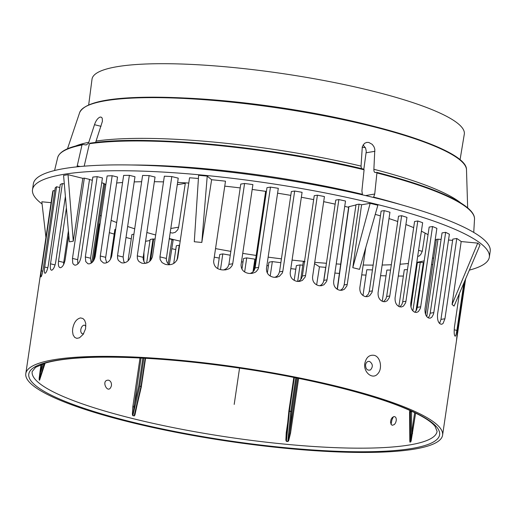 <?xml version="1.0" encoding="UTF-8"?>
<svg xmlns="http://www.w3.org/2000/svg" width="516" height="516" viewBox="0 0 516 516"><rect width="100%" height="100%" fill="white"/><g stroke="black" fill="none" stroke-linecap="round" stroke-linejoin="round"><path stroke-width="0.77" d="M362.484 194.861L361.897 190.843L364.083 169.77L363.812 169.171A209.967 37.184 -171.6 0 0 90.165 143.222L89.945 143.209C144.248 134.521 271.7 146.621 363.883 169.171M90.165 143.222L89.423 143.732A210.715 37.313 8.4 0 1 364.083 169.77L363.812 169.171M361.432 168.59L361.039 166.107L362.303 146.744L364.464 143.371L366.715 142.403L368.811 142.455L372.268 144.383L374.055 146.912L374.822 149.324L373.881 169.287C373.836 171.486 374.39 172.57 375.545 172.537L376.648 172.35L376.919 172.957L374.732 194.022L373.487 197.48M376.648 172.35L376.919 172.957A210.715 37.313 8.4 0 1 474.507 219.223L473.746 232.419M425.094 233.077L422.301 251.221L420.785 254.42L419.237 255.994L417.708 256.342M185.36 182.851L178.639 227.169L177.717 229.846L175.221 232.335L172.563 233.064L170.196 232.619M77.013 166.836L81.986 144.99L82.721 144.48L86.211 144.97L88.436 143.377L94.493 124.698C95.995 120.415 97.93 117.854 100.297 117.022L101.581 117.326L102.233 118.299L102.42 121.305L95.615 142.474M81.986 144.99A210.715 37.313 8.4 0 0 57.657 157.67C59.359 151.71 67.635 147.312 82.476 144.474L82.721 144.48M363.845 169.164L366.276 151.33L365.618 148.195L363.077 144.899M375.1 172.518L375.545 172.537M89.423 143.732L84.185 166.178M201.814 242.456L194.287 241.74L198.621 175.292L207.226 176.104L201.814 242.456L211.625 179.723A210.651 37.3 8.4 0 1 225.492 181.187L213.637 261.47C213.927 266.333 216.655 269.126 221.822 269.842A210.651 37.3 -171.6 0 1 222.415 269.92L225.666 269.862L228.814 268.849L230.342 267.836L232.174 265.534L232.722 263.766L228.923 264.366L240.779 184.077L244.578 183.483A210.651 37.3 8.4 0 1 252.905 184.58L241.043 264.869C241.133 269.604 243.636 272.435 248.544 273.364A210.651 37.3 -171.6 0 1 249.009 273.435L252.014 273.416L255.027 272.39L256.355 271.455L258.129 269.068L258.619 267.391L255.117 267.939L266.972 187.656L270.474 187.108A210.651 37.3 8.4 0 1 278.305 188.314L266.45 268.604C266.404 273.248 268.72 276.112 273.403 277.202A210.651 37.3 -171.6 0 1 273.77 277.26L276.582 277.279L279.446 276.26L282.342 272.99L282.82 271.313L279.511 271.829L291.366 191.539L294.675 191.023A210.651 37.3 8.4 0 1 302.079 192.326L290.224 272.616C290.089 277.195 292.25 280.085 296.706 281.297A210.651 37.3 -171.6 0 1 297.01 281.349L299.654 281.394L302.37 280.388L305.137 277.079L305.569 275.473L302.382 275.976L314.244 195.687L317.424 195.19A210.651 37.3 8.4 0 1 324.435 196.57L312.58 276.86C312.386 281.401 314.405 284.322 318.643 285.619A210.651 37.3 -171.6 0 1 318.894 285.671L321.384 285.735L323.958 284.755L326.609 281.42L327.015 279.865L323.906 280.349L335.761 200.066L338.87 199.576A210.651 37.3 8.4 0 1 345.514 201.034L333.659 281.323C333.426 285.845 335.31 288.792 339.322 290.153A210.651 37.3 -171.6 0 1 339.528 290.198L341.876 290.289L344.32 289.321L346.849 285.98L347.229 284.458L344.159 284.942L356.014 204.652L359.084 204.175A210.651 37.3 8.4 0 1 361.587 204.775L370.166 203.323L377.867 205.233L359.542 269.346L352.802 267.681L370.166 203.323M207.226 176.104L211.625 179.723M352.802 267.681L361.587 204.775M454.067 306.104L452.068 304.453L477.719 243.12L480.009 245.003L454.067 306.104M452.068 304.453L461.181 241.553L477.719 243.12M143.938 252.33L143.906 261.573M145.57 241.288L149.975 240.54M51.09 202.665L41.835 201.788L45.937 237.541M42.093 204.001A230.891 40.887 8.4 0 1 32.508 189.669A230.891 40.887 8.4 0 1 63.236 174.421A230.891 40.887 8.4 0 1 323.126 192.532A230.891 40.887 8.4 0 1 489.336 257.123A230.891 40.887 8.4 0 1 469.347 270.12M415.135 275.925A230.891 40.887 8.4 0 1 414.793 275.931M403.37 276.06A230.891 40.887 8.4 0 1 398.294 276.047M386.007 275.854A230.891 40.887 8.4 0 1 380.576 275.699M365.999 275.105A230.891 40.887 8.4 0 1 361.729 274.886M339.386 273.416A230.891 40.887 8.4 0 1 334.878 273.061M295.816 269.217A230.891 40.887 8.4 0 1 290.811 268.63M268.417 265.759A230.891 40.887 8.4 0 1 266.901 265.553M255.704 263.953A230.891 40.887 8.4 0 1 254.195 263.734M243.017 262.025A230.891 40.887 8.4 0 1 241.501 261.786M219.236 258.058A230.891 40.887 8.4 0 1 214.275 257.174M175.769 249.563A230.891 40.887 8.4 0 1 171.796 248.699M131.257 238.882A230.891 40.887 8.4 0 1 126.014 237.457M114.197 234.096A230.891 40.887 8.4 0 1 109.334 232.639M98.433 229.22A230.891 40.887 8.4 0 1 97.969 229.065M104.748 184.522A182.916 32.392 8.4 0 1 105.883 184.341M116.661 183.006A182.916 32.392 8.4 0 1 122.589 182.509M134.218 181.909A182.916 32.392 8.4 0 1 141.661 181.722M154.368 181.703A182.916 32.392 8.4 0 1 163.501 181.884M177.607 182.425A182.916 32.392 8.4 0 1 188.772 183.064M224.763 186.153A182.916 32.392 8.4 0 1 240.211 187.921M252.182 189.456A182.916 32.392 8.4 0 1 266.411 191.462M277.582 193.184A182.916 32.392 8.4 0 1 290.798 195.383M301.344 197.267A182.916 32.392 8.4 0 1 313.663 199.621M323.687 201.666A182.916 32.392 8.4 0 1 335.155 204.155M344.727 206.361A182.916 32.392 8.4 0 1 348.623 207.297M375.261 214.366A182.916 32.392 8.4 0 1 380.421 215.888M389.012 218.578A182.916 32.392 8.4 0 1 397.726 221.519M405.898 224.518A182.916 32.392 8.4 0 1 413.664 227.666M421.398 231.194A182.916 32.392 8.4 0 1 428.041 234.703M435.227 239.482A182.916 32.392 8.4 0 1 436.278 240.34M433.743 257.832A182.916 32.392 8.4 0 1 432.44 258.374M424.178 260.87A182.916 32.392 8.4 0 1 416.805 262.315M408.375 263.457A182.916 32.392 8.4 0 1 400.035 264.224M391.347 264.734A182.916 32.392 8.4 0 1 382.15 265.031M373.152 265.121A182.916 32.392 8.4 0 1 363.187 265.018M340.676 264.179A182.916 32.392 8.4 0 1 336.226 263.921M326.428 263.27A182.916 32.392 8.4 0 1 314.728 262.341M304.537 261.399A182.916 32.392 8.4 0 1 292.069 260.09M281.426 258.845A182.916 32.392 8.4 0 1 268.139 257.136M256.942 255.549A182.916 32.392 8.4 0 1 242.746 253.362M230.839 251.369A182.916 32.392 8.4 0 1 215.54 248.596M180.2 241.153A182.916 32.392 8.4 0 1 169.319 238.534M155.664 234.98A182.916 32.392 8.4 0 1 146.867 232.51M134.702 228.814A182.916 32.392 8.4 0 1 127.633 226.492M116.674 222.551A182.916 32.392 8.4 0 1 111.146 220.364M101.213 215.972A182.916 32.392 8.4 0 1 100.052 215.404M390.56 270.062A204.652 36.243 8.4 0 1 386.858 270.074L382.246 301.292M410.8 306.201L417.334 262.754A184.412 32.656 -171.6 0 0 420.256 262.263L423.913 262.657M431.55 264.405L432.75 264.682M407.466 269.623A204.652 36.243 8.4 0 1 404.299 269.752L398.874 306.498M426.79 316.572L438.007 239.192L436.42 239.36L425.558 314.302M438.007 239.192L441.09 239.437M448.52 240.024L452.629 240.353M365.76 247.596L359.852 287.586C359.594 292.12 361.31 295.094 365.005 296.513A210.651 37.3 -171.6 0 1 365.193 296.565L367.353 296.681L369.617 295.739L371.984 292.417L372.346 290.908L369.269 291.392L381.124 211.102L384.207 210.618A210.651 37.3 8.4 0 1 389.948 212.231L378.093 292.52C377.822 297.081 379.408 300.08 382.853 301.518A210.651 37.3 -171.6 0 1 383.053 301.576L385.071 301.718L387.2 300.789L389.419 297.519L389.786 295.984L386.658 296.474L398.513 216.191L401.642 215.701A210.651 37.3 8.4 0 1 406.956 217.371L395.101 297.655C394.83 302.273 396.275 305.298 399.442 306.73A210.651 37.3 -171.6 0 1 399.655 306.801L401.519 306.968L403.506 306.059L405.57 302.873L405.937 301.28L402.719 301.789L414.574 221.499L417.799 220.996A210.651 37.3 8.4 0 1 422.649 222.725L410.794 303.015C410.53 307.717 411.82 310.767 414.677 312.174A210.651 37.3 -171.6 0 1 414.896 312.257L416.593 312.451L418.418 311.567L420.308 308.471L420.688 306.814L417.315 307.343L429.17 227.059L432.543 226.53A210.651 37.3 8.4 0 1 436.878 228.33L425.016 308.62C424.758 313.444 425.874 316.527 428.37 317.869A210.651 37.3 -171.6 0 1 428.603 317.979L430.105 318.198L431.718 317.353L433.414 314.373L433.808 312.625L430.202 313.193L442.057 232.903L445.663 232.335A210.651 37.3 8.4 0 1 449.378 234.219L437.523 314.508C437.265 319.507 438.161 322.629 440.225 323.88A210.651 37.3 -171.6 0 1 440.451 324.009L441.715 324.267L443.05 323.5L444.934 318.778L440.954 319.398L452.816 239.114L456.789 238.489A210.651 37.3 8.4 0 1 461.181 241.553M372.442 269.907A204.652 36.243 8.4 0 1 366.792 269.745L362.98 295.533M337.18 289.237L348.7 206.748L355.969 204.955M169.267 264.727L167.371 262.825L166.378 260.27L166.384 258.432L159.954 256.871L160.154 259.632L162.089 262.625L165.333 264.353L167.345 264.695A210.651 37.3 -171.6 0 1 167.9 264.734C172.763 264.96 176.033 262.741 177.697 258.065L189.559 177.775A210.651 37.3 8.4 0 1 198.415 178.497M106.735 262.728L105.587 258.961L105.683 257.323L100.304 256.013L100.31 258.839L100.91 260.722L103.458 262.954L104.742 263.121A210.651 37.3 -171.6 0 1 104.974 263.115C108.424 262.657 110.695 260.18 111.779 255.691L123.634 175.408A210.651 37.3 8.4 0 1 129.387 175.35L134.986 176.711L123.131 257L117.532 255.639L117.616 258.529L118.37 260.445L121.357 262.747L122.795 262.947A210.651 37.3 -171.6 0 1 123.098 262.947C126.981 262.67 129.522 260.27 130.729 255.736L142.584 175.446A210.651 37.3 8.4 0 1 149.13 175.601L155.052 177.04L143.196 257.329L137.275 255.884L137.404 258.703L138.236 260.599L139.088 261.625L141.765 263.154L143.493 263.431A210.651 37.3 -171.6 0 1 143.893 263.444C148.234 263.392 151.104 261.064 152.491 256.471L164.346 176.188A210.651 37.3 8.4 0 1 171.809 176.582L178.239 178.143L166.384 258.432M25.8 373.636A210.651 37.3 8.4 0 1 53.838 359.723A210.651 37.3 8.4 0 1 290.947 376.248A210.651 37.3 8.4 0 1 442.586 435.182A210.651 37.3 8.4 0 1 228.743 441.309A210.651 37.3 8.4 0 1 25.8 373.636L52.677 191.9A210.651 37.3 8.4 0 1 53.187 190.559L54.761 190.939M68.035 174.679L73.278 241.172L69.37 241.836L63.571 175.434L68.035 174.679L82.837 178.343A210.651 37.3 8.4 0 1 84.334 178.123L89.526 179.387L77.671 259.677L72.479 258.406L72.717 262.966L73.201 264.005L74.568 265.095L75.465 265.16A210.651 37.3 -171.6 0 1 75.594 265.147C78.232 264.411 80.019 261.818 80.96 257.361L92.822 177.072A210.651 37.3 8.4 0 1 97.189 176.659L102.439 177.943L90.584 258.226L85.334 256.949L85.746 261.573L87.914 263.753L89.023 263.876A210.651 37.3 -171.6 0 1 89.197 263.863C92.241 263.257 94.26 260.715 95.266 256.252L107.122 175.969A210.651 37.3 8.4 0 1 112.159 175.724L117.545 177.033L105.683 257.323M89.507 179.529L92.345 180.29M101.723 182.799L103.826 183.361L104.509 184.038M42.815 271.21L41.332 270.848C40.68 275.286 40.596 277.273 41.08 276.815A210.651 37.3 -171.6 0 1 41.125 276.75C41.809 275.686 42.551 272.829 43.35 268.178L55.212 187.889A210.651 37.3 8.4 0 1 56.56 186.74L59.811 187.534M47.801 267.785L44.705 267.03C44.118 271.435 44.318 273.493 45.298 273.203A210.651 37.3 -171.6 0 1 45.369 273.158C46.556 272.138 47.569 269.346 48.407 264.785L60.262 184.496A210.651 37.3 8.4 0 1 62.372 183.528L64.319 184.006M294.172 280.362L296.352 265.605L300.093 264.927L297.655 281.446M302.776 265.211A204.652 36.243 8.4 0 1 300.093 264.927M305.033 261.722L303.24 261.87L300.789 279.504M314.541 263.592L319.462 266.824L316.643 284.884M323.577 281.691L325.699 267.353A204.652 36.243 8.4 0 1 319.462 266.824M93.847 260.296L99.195 224.06L100.04 223.912M280.859 262.689A204.652 36.243 8.4 0 1 272.338 261.593L270.21 276.015M267.333 273.093L268.939 262.212L272.338 261.593M179.581 245.306A204.652 36.243 8.4 0 1 179.226 245.229L177.033 260.096M173.724 263.405L176.33 245.758L179.226 245.229M241.952 269.204L243.539 258.477L246.719 257.897L244.642 271.926M252.995 271.861L254.872 259.135A204.652 36.243 8.4 0 1 246.719 257.897M110.469 259.335L114.887 229.42L115.681 229.278M146.654 263.057L150.137 239.489L153.026 238.966L149.717 261.335M150.627 260.432L153.607 239.114A204.652 36.243 8.4 0 1 153.026 238.966M153.607 239.114L155.077 238.94M169.274 238.831A184.412 32.656 -171.6 0 0 171.931 239.489L172.918 240.185M217.694 268.514L219.764 254.465L222.802 253.911L220.487 269.604M230.271 255.214A204.652 36.243 8.4 0 1 222.802 253.911M128.007 260.87L131.896 234.561L133.908 234.193M82.837 178.343L73.278 241.172M136.392 407.588L134.147 415.832L132.864 415.515L139.72 386.232A0.748 0.355 -77.4 0 0 139.739 386.103L141.294 386.645M140.023 357.981L132.805 406.853L132.367 414.348L132.696 415.535L134.289 415.935L134.934 414.987L137.082 405.028M132.844 415.638A0.748 0.355 -76 0 1 132.864 415.515L141.049 358.033M132.805 406.853L133.825 406.95L138.727 386.007L142.842 358.123M135.637 411.188L141.378 386.658A0.748 0.748 0 0 0 141.39 386.594L141.023 386.42A0.748 0.348 105.2 0 1 140.997 386.548L134.147 415.832A0.748 0.348 103.9 0 0 134.121 415.961M287.689 422.817L286.219 432.795L285.864 440.2L286.412 441.399L289.373 411.207L288.825 411.252L291.714 411.568L290.805 411.342L287.857 441.406L286.432 441.27L286.49 435.053L288.844 411.297L286.496 435.001M286.219 432.795L286.715 432.789M286.412 441.399L288.031 441.49L288.728 440.471L290.534 433.201L298.629 378.389M297.706 378.202L289.618 432.976L290.534 433.201M296.674 377.989L291.714 411.568L289.618 432.976L287.844 441.535M409.781 438.916L409.898 442.109A0.748 0.645 -99.4 0 0 409.904 441.98L409.691 412.026L411.458 411.865L410.439 411.774A0.748 0.651 82.6 0 0 410.433 411.903L410.646 441.851L409.904 441.98L409.872 437.787M409.898 442.109L410.736 441.902L411.175 440.787L415.625 413.097M414.658 412.632L411.607 433.292L412.626 433.382M411.562 411.175L411.607 433.292L410.646 441.851A0.748 0.651 80.3 0 1 410.639 441.98M440.954 319.398L439.632 323.435M430.202 313.193L429.499 315.805L428.248 317.811M417.315 307.343L416.509 310.084L414.87 312.245M402.719 301.789L401.893 304.492L399.874 306.865M386.658 296.474L385.813 299.157L383.472 301.679M369.269 291.392L368.398 294.062L365.78 296.681M344.159 284.942L343.243 287.618L341.927 289.27L340.302 290.327M323.906 280.349L322.952 283.052L321.545 284.716L319.791 285.793M302.382 275.976L301.376 278.711L299.873 280.394L298.016 281.472M279.511 271.829L278.427 274.615L276.815 276.312L274.873 277.376M255.117 267.939L254.053 270.636L252.472 272.306L250.195 273.532M228.923 264.366L227.859 266.998L226.266 268.636L223.686 270.003M145.37 263.353L143.97 261.683L143.151 259.064L143.196 257.329M124.704 262.741L123.75 261.386L123.131 257M91.158 263.179L90.584 258.226M77.826 263.947L77.671 259.677M63.558 264.689L63.745 262.418L58.54 261.154C58.037 265.534 58.727 267.707 60.598 267.681L59.979 267.681M68.409 230.826L63.745 262.418M40.983 364.58L39.119 378.628L39.519 380.234L39.932 379.054M369.598 361.464C367.495 361.129 366.147 362.258 365.554 364.851C365.683 369.082 367.327 370.772 370.482 369.927C373.171 366.715 372.881 363.896 369.598 361.464M85.914 326.002L84.224 325.099C82.47 325.499 81.322 327.028 80.78 329.692L80.793 331.685L81.509 333.272L82.476 333.833L83.631 333.684M108.702 380.202C110.727 381.072 111.643 382.866 111.456 385.575C108.373 396.275 99.936 379.479 108.702 380.202M394.076 416.567C395.746 416.709 396.469 418.095 396.224 420.727L395.617 422.765L394.411 424.513L392.295 425.294L391.173 424.539L390.483 422.088L391.115 419.244L392.283 417.508L394.076 416.567M40.042 378.609L39.551 380.105L39.171 379.795L41.983 364.199M40.016 371.133L40.925 371.365L43.428 363.69M39.706 379.744L45.118 363.154M374.281 355.35C380.718 356.911 382.666 369.063 377.654 373.9C372.623 380.04 363.09 372.223 364.857 363.29C366.244 357.259 369.385 354.608 374.281 355.35M80.548 317.921L82.921 318.507L84.63 320.281L85.74 323.377L85.566 328.802L83.186 334.381L79.458 337.812L76.82 338.348L74.71 337.419L73.104 334.89L72.524 331.466L72.698 328.666C73.904 322.461 76.523 318.882 80.548 317.921M393.373 416.741L391.928 419.882L391.089 424.423M459.375 293.604L454.499 326.641C454.003 331.607 454.106 334.665 454.802 335.813A210.651 37.3 -171.6 0 1 454.88 335.929L455.125 336.148M454.88 335.929C455.473 336.864 456.144 335.032 456.886 330.433L454.196 329.756M465.006 280.343L457.376 332.007L456.454 340.882A210.651 37.3 -171.6 0 1 456.447 340.966L442.586 435.182M456.447 340.966L457.311 335.174L456.97 335.09M44.963 273.274L45.298 273.203M55.064 264.927L50.516 263.818C49.975 268.204 50.426 270.32 51.864 270.171L51.381 270.21M65.403 196.403L55.722 261.954C54.864 266.456 53.606 269.191 51.955 270.139A210.651 37.3 -171.6 0 0 51.864 270.171M68.783 235.109L65.164 259.645C64.274 264.115 62.784 266.791 60.701 267.656A210.651 37.3 -171.6 0 0 60.598 267.681M465.625 278.885L457.311 335.174M463.903 282.942L456.886 330.433M432.543 226.53L420.688 306.814M270.474 187.108L258.619 267.391M359.084 204.175L347.229 284.458M294.675 191.023L282.82 271.313M417.799 220.996L405.937 301.28M244.578 183.483L232.722 263.766M445.663 232.335L433.808 312.625M384.207 210.618L372.346 290.908M338.87 199.576L327.015 279.865M317.424 195.19L305.569 275.473M401.642 215.701L389.786 295.984M456.789 238.489L444.934 318.778M117.532 255.639L129.387 175.35M58.54 261.154L66.403 207.871M41.332 270.848L53.187 190.559M100.304 256.013L112.159 175.724M137.275 255.884L149.13 175.601M72.479 258.406L84.334 178.123M50.516 263.818L62.372 183.528M44.705 267.03L56.56 186.74M85.334 256.949L97.189 176.659M159.954 256.871L171.809 176.582M32.508 189.669L33.366 183.825A230.891 40.887 8.4 0 1 64.1 168.577A230.891 40.887 8.4 0 1 323.99 186.689A230.891 40.887 8.4 0 1 490.2 251.286L489.336 257.123M88.681 104.903L92.009 79.232A188.159 33.321 8.4 0 1 117.068 66.699A188.159 33.321 8.4 0 1 329.144 81.515A188.159 33.321 8.4 0 1 464.297 134.205L460.059 159.741M365.315 147.544A181.871 32.205 8.4 0 1 362.168 147.402M234.193 404.409L239.559 368.076M253.917 270.835L265.656 191.352M178.639 227.169L170.802 228.491M185.302 183.341L177.272 184.702M462.684 162.476A194.88 34.508 -171.6 0 0 278.034 107.509A194.88 34.508 -171.6 0 0 85.379 106.754M466.49 169.725C467.335 151.839 391.644 126.168 298.635 110.74C244.887 101.904 196.493 97.382 153.458 97.176C109.076 97.227 84.469 102.368 79.645 112.604A195.616 34.643 8.4 0 1 105.419 100.755A195.616 34.643 8.4 0 1 322.648 115.532A195.616 34.643 8.4 0 1 466.49 169.725L467.664 207.884M96.395 141.016A203.31 36.004 8.4 0 1 361.039 166.107M373.881 169.287A203.31 36.004 8.4 0 1 460.917 203.059M75.336 146.125A203.31 36.004 8.4 0 1 88.952 142.274M366.192 152.768L374.932 151.291M365.547 195.577L374.732 194.022M418.566 250.383L422.275 251.305M131.561 164.991A212.915 37.707 8.4 0 1 362.264 194.287M373.713 197.125A212.915 37.707 8.4 0 1 401.648 204.878M101.026 126.317L94.493 124.698M80.109 166.533L77.213 165.817M145.183 358.252L141.023 386.42L139.739 386.103L143.861 358.181M141.332 386.639L145.577 358.272M293.849 377.428L288.857 411.22M295.758 377.809L290.805 411.342L289.373 411.207L294.346 377.525M410.594 410.736L410.439 411.774L409.698 411.897L409.917 410.433M437.084 431.382A204.652 36.243 8.4 0 1 133.057 418.657A204.652 36.243 8.4 0 1 32.166 371.591L35.585 367.315L45.66 362.993C57.36 359.594 74.814 357.659 98.027 357.201C141.997 356.633 193.01 360.845 251.066 369.837C309.665 379.028 365.509 392.695 399.661 406.157C418.541 413.677 430.338 420.392 435.046 426.306L437.084 431.382M44.537 363.335L39.171 379.795A0.748 0.71 -50.2 0 0 39.139 379.918M39.519 380.234A0.748 0.71 129.1 0 1 39.551 380.105L45.073 363.167M171.931 239.489L168.151 263.792M410.975 307.123L417.334 262.754M415.986 311.019L423.352 262.528M420.256 262.263L412.871 310.89M337.374 289.36L348.926 206.606M103.826 183.361L91.745 262.773M131.141 421.824A207.651 36.771 -171.6 0 0 439.69 433.846A207.651 36.771 -171.6 0 0 131.748 357.556A207.651 36.771 -171.6 0 0 131.141 421.824M184.922 98.021A187.56 33.211 8.4 0 1 369.927 125.336M376.719 172.35C437.194 187.934 475.475 205.433 474.507 219.223M79.645 112.604L67.486 148.795M57.657 157.67L54.573 170.525M293.817 377.422L288.825 411.252A0.748 0.748 0 0 0 288.818 411.291M409.827 410.394L409.601 411.949A0.748 0.748 0 0 0 409.588 412.065L409.794 440.845M169.306 264.727L173.144 240.043M93.041 261.464L104.845 183.877"/></g></svg>

